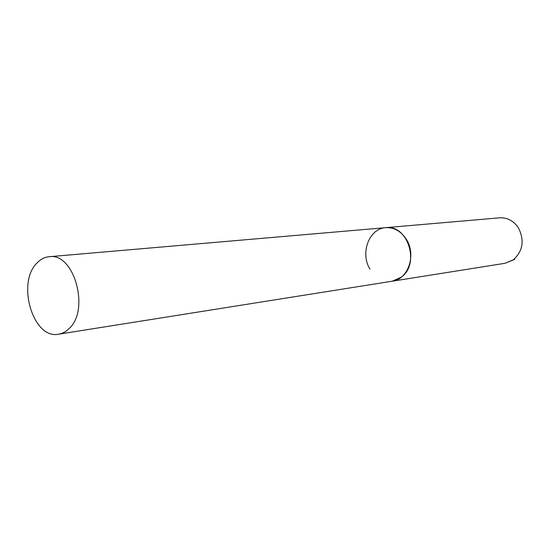 <?xml version="1.0" encoding="UTF-8"?>
<svg xmlns="http://www.w3.org/2000/svg" width="552" height="552" viewBox="0 0 552 552"><rect width="100%" height="100%" fill="white"/><g stroke="black" fill="none" stroke-linecap="round" stroke-linejoin="round"><path stroke-width="0.83" d="M369.943 269.141C359.938 253.147 369.095 228.424 385.696 227.659C394.211 227.258 401.152 231.24 406.513 239.582C416.525 255.217 408.004 279.498 392.251 281.203L401.276 277.201C420.389 263.877 407.769 224.278 385.696 227.659L499.581 217.826C507.322 217.447 513.595 220.779 518.39 227.824C524.662 240.292 522.992 250.946 513.374 259.785L505.142 263.269L514.726 259.371M68.821 328.854C90.342 310.459 74.216 252.298 49.162 256.714C44.629 257.156 40.593 259.233 37.053 262.959C16.215 282.79 33.161 339.811 58.643 334.195C62.362 333.587 65.75 331.807 68.821 328.854M58.643 334.195L505.142 263.269M385.696 227.659L49.162 256.714"/></g></svg>
